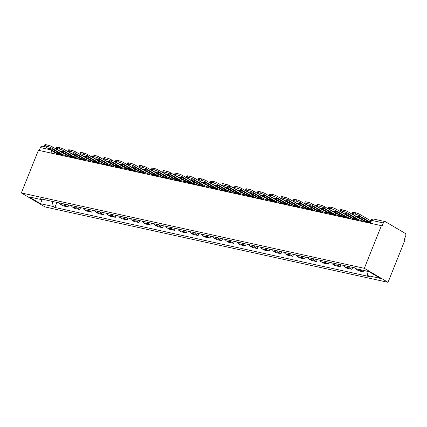 <?xml version="1.0" encoding="UTF-8"?>
<svg xmlns="http://www.w3.org/2000/svg" width="427" height="427" viewBox="0 0 427 427"><rect width="100%" height="100%" fill="white"/><g stroke="black" fill="none" stroke-linecap="round" stroke-linejoin="round"><path stroke-width="0.64" d="M370.417 223.262L371.581 220.364A2.204 1.564 102.4 0 1 373.433 219.024L385.191 221.608A2.204 1.564 102.4 0 1 385.528 221.741L405.079 233.297A2.204 1.564 102.4 0 1 405.65 236.136L404.396 239.269L405.09 239.68L388.031 282.327L364.332 268.321L21.35 192.94L38.409 150.293L381.391 225.669L364.332 268.321M21.35 192.94L45.048 206.946L388.031 282.327M385.191 221.608A2.204 1.564 102.4 0 0 383.334 222.947L371.581 220.364A2.204 0.352 -158.2 0 0 370.914 220.359L369.809 223.124M381.391 225.669L382.08 226.08L383.334 222.947M39.193 150.464L40.351 147.566A2.204 1.564 -77.6 0 1 42.209 146.231L45.577 146.968M59.486 202.964A5.071 3.603 102.4 0 0 60.858 204.592L62.966 205.835L67.968 206.935L65.865 205.691A5.071 3.603 -77.6 0 1 64.493 204.063M68.747 204.997L67.968 206.935M71.32 205.563A5.071 3.603 102.4 0 0 72.691 207.191L74.794 208.435L79.801 209.534L77.693 208.291A5.071 3.603 -77.6 0 1 76.326 206.668M80.575 207.602L79.801 209.534M83.153 208.168A5.071 3.603 102.4 0 0 84.519 209.79L86.628 211.034L91.634 212.139L89.526 210.89A5.071 3.603 -77.6 0 1 88.159 209.267M92.408 210.201L91.634 212.139M94.986 210.767A5.071 3.603 102.4 0 0 96.353 212.39L98.461 213.639L103.467 214.738L101.359 213.489A5.071 3.603 -77.6 0 1 99.993 211.867M104.241 212.801L103.467 214.738M106.819 213.367A5.071 3.603 102.4 0 0 108.186 214.994L110.294 216.238L115.301 217.338L113.192 216.094A5.071 3.603 -77.6 0 1 111.826 214.466M116.075 215.4L115.301 217.338M118.647 215.966A5.071 3.603 102.4 0 0 120.019 217.594L122.127 218.837L127.129 219.937L125.026 218.693A5.071 3.603 -77.6 0 1 123.654 217.065M127.908 218L127.129 219.937M130.481 218.571A5.071 3.603 102.4 0 0 131.852 220.193L133.955 221.437L138.962 222.536L136.853 221.293A5.071 3.603 -77.6 0 1 135.487 219.67M139.736 220.604L138.962 222.536M142.314 221.17A5.071 3.603 102.4 0 0 143.68 222.793L145.788 224.042L150.795 225.141L148.687 223.892A5.071 3.603 -77.6 0 1 147.32 222.27M151.569 223.204L150.795 225.141M154.147 223.769A5.071 3.603 102.4 0 0 155.513 225.392L157.622 226.641L162.628 227.74L160.52 226.497A5.071 3.603 -77.6 0 1 159.154 224.869M163.402 225.803L162.628 227.74M165.98 226.369A5.071 3.603 102.4 0 0 167.347 227.997L169.455 229.24L174.462 230.34L172.353 229.096A5.071 3.603 -77.6 0 1 170.987 227.468M175.235 228.402L174.462 230.34M177.808 228.968A5.071 3.603 102.4 0 0 179.18 230.596L181.288 231.84L186.289 232.939L184.186 231.696A5.071 3.603 -77.6 0 1 182.815 230.068M187.069 231.002L186.289 232.939M189.641 231.573A5.071 3.603 102.4 0 0 191.013 233.195L193.116 234.439L198.123 235.539L196.014 234.295A5.071 3.603 -77.6 0 1 194.648 232.672M198.897 233.606L198.123 235.539M201.475 234.172A5.071 3.603 102.4 0 0 202.841 235.795L204.949 237.044L209.956 238.143L207.848 236.894A5.071 3.603 -77.6 0 1 206.481 235.272M210.73 236.206L209.956 238.143M213.308 236.771A5.071 3.603 102.4 0 0 214.674 238.394L216.783 239.643L221.789 240.743L219.681 239.499A5.071 3.603 -77.6 0 1 218.314 237.871M222.563 238.805L221.789 240.743M225.141 239.371A5.071 3.603 102.4 0 0 226.507 240.999L228.616 242.242L233.622 243.342L231.514 242.098A5.071 3.603 -77.6 0 1 230.148 240.47M234.396 241.404L233.622 243.342M236.969 241.97A5.071 3.603 102.4 0 0 238.341 243.598L240.449 244.842L245.45 245.941L243.347 244.698A5.071 3.603 -77.6 0 1 241.976 243.075M246.23 244.009L245.45 245.941M248.802 244.575A5.071 3.603 102.4 0 0 250.174 246.198L252.277 247.441L257.284 248.546L255.181 247.297A5.071 3.603 -77.6 0 1 253.809 245.674M258.057 246.609L257.284 248.546M260.635 247.174A5.071 3.603 102.4 0 0 262.002 248.797L264.11 250.046L269.117 251.145L267.008 249.896A5.071 3.603 -77.6 0 1 265.642 248.274M269.891 249.208L269.117 251.145M272.469 249.774A5.071 3.603 102.4 0 0 273.835 251.396L275.943 252.645L280.95 253.745L278.842 252.501A5.071 3.603 -77.6 0 1 277.475 250.873M281.724 251.807L280.95 253.745M284.302 252.373A5.071 3.603 102.4 0 0 285.668 254.001L287.777 255.245L292.783 256.344L290.675 255.1A5.071 3.603 -77.6 0 1 289.309 253.473M293.557 254.407L292.783 256.344M296.13 254.972A5.071 3.603 102.4 0 0 297.502 256.6L299.61 257.844L304.616 258.943L302.508 257.7A5.071 3.603 -77.6 0 1 301.136 256.077M305.39 257.011L304.616 258.943M307.963 257.577A5.071 3.603 102.4 0 0 309.335 259.2L311.438 260.443L316.444 261.548L314.341 260.299A5.071 3.603 -77.6 0 1 312.97 258.677M317.218 259.611L316.444 261.548M319.796 260.176A5.071 3.603 102.4 0 0 321.163 261.799L323.271 263.048L328.278 264.148L326.169 262.899A5.071 3.603 -77.6 0 1 324.803 261.276M329.052 262.21L328.278 264.148M331.63 262.776A5.071 3.603 102.4 0 0 332.996 264.398L335.104 265.647L340.111 266.747L338.003 265.503A5.071 3.603 -77.6 0 1 336.636 263.875M340.885 264.809L340.111 266.747M343.463 265.375A5.071 3.603 102.4 0 0 344.829 267.003L346.937 268.247L351.944 269.346L349.836 268.103A5.071 3.603 -77.6 0 1 348.469 266.475M352.718 267.409L351.944 269.346M355.51 268.402A5.071 3.603 102.4 0 0 356.662 269.602L358.771 270.846L363.777 271.946L361.669 270.702A5.071 3.603 -77.6 0 1 360.682 269.763M364.327 270.563L363.777 271.946M52.222 201.368L53.263 206.508L40.517 203.706L28.913 196.847L41.654 199.649L42.438 199.217M53.263 206.508L54.886 207.469L369.35 276.579L367.722 275.623L380.468 278.42L368.859 271.561L356.118 268.759L354.495 267.804L40.031 198.688L41.654 199.649M56.914 202.398L54.886 207.469M367.722 275.623L366.814 271.113M40.517 203.706L42.15 199.377M57.175 153.224L49.153 148.479A6.837 1.094 -158.2 0 1 52.644 149.247L60.666 153.987A6.837 1.094 21.8 0 1 59.225 153.784A6.837 1.094 21.8 0 1 57.175 153.224L57.597 152.172M62.588 154.515L51.891 148.196A3.309 0.528 -158.2 0 0 47.546 146.472L48.07 145.159A3.309 0.528 21.8 0 1 52.42 146.883L63.687 153.544M57.48 154.483A1.324 0.939 102.4 0 0 57.026 153.736L45.145 146.712A3.309 0.528 -158.2 0 1 44.349 145.986A3.309 0.528 -158.2 0 1 45.347 145.991L47.546 146.472M44.349 145.986L44.872 144.673A3.309 0.528 21.8 0 1 45.87 144.673L45.347 145.991M48.07 145.159L45.87 144.673M69.009 155.823L60.986 151.078A6.837 1.094 -158.2 0 1 64.472 151.847L72.499 156.586A6.837 1.094 21.8 0 1 71.058 156.383A6.837 1.094 21.8 0 1 69.009 155.823L69.43 154.771M74.421 157.12L63.724 150.8A3.309 0.528 -158.2 0 0 59.38 149.071L59.903 147.758A3.309 0.528 21.8 0 1 64.253 149.482L75.52 156.143M69.313 157.083A1.324 0.939 102.4 0 0 68.859 156.341L56.978 149.317A3.309 0.528 -158.2 0 1 56.177 148.585A3.309 0.528 -158.2 0 1 57.181 148.591L59.38 149.071M56.177 148.585L56.706 147.272A3.309 0.528 21.8 0 1 57.704 147.278L57.181 148.591M59.903 147.758L57.704 147.278M80.842 158.422L72.814 153.677A6.837 1.094 -158.2 0 1 76.305 154.446L84.332 159.191A6.837 1.094 21.8 0 1 82.891 158.988A6.837 1.094 21.8 0 1 80.842 158.422L81.258 157.376M86.249 159.719L75.558 153.4A3.309 0.528 -158.2 0 0 71.208 151.676L71.736 150.357A3.309 0.528 21.8 0 1 76.086 152.087L87.354 158.743M81.141 159.682A1.324 0.939 102.4 0 0 80.692 158.94L68.806 151.916A3.309 0.528 -158.2 0 1 68.01 151.185A3.309 0.528 -158.2 0 1 69.009 151.19L71.208 151.676M68.01 151.185L68.539 149.872A3.309 0.528 21.8 0 1 69.537 149.877L69.009 151.19M71.736 150.357L69.537 149.877M92.675 161.022L84.647 156.282A6.837 1.094 -158.2 0 1 88.138 157.045L96.16 161.79A6.837 1.094 21.8 0 1 94.725 161.587A6.837 1.094 21.8 0 1 92.675 161.022L93.091 159.976M98.082 162.319L87.391 155.999A3.309 0.528 -158.2 0 0 83.041 154.275L83.569 152.962A3.309 0.528 21.8 0 1 87.914 154.686L99.187 161.347M92.974 162.281A1.324 0.939 102.4 0 0 92.526 161.539L80.639 154.515A3.309 0.528 -158.2 0 1 79.844 153.789A3.309 0.528 -158.2 0 1 80.842 153.789L83.041 154.275M79.844 153.789L80.367 152.471A3.309 0.528 21.8 0 1 81.37 152.476L80.842 153.789M83.569 152.962L81.37 152.476M104.508 163.621L96.481 158.881A6.837 1.094 -158.2 0 1 99.971 159.645L107.994 164.39A6.837 1.094 21.8 0 1 106.558 164.187A6.837 1.094 21.8 0 1 104.508 163.621L104.925 162.575M109.915 164.918L99.224 158.598A3.309 0.528 -158.2 0 0 94.874 156.874L95.402 155.561A3.309 0.528 21.8 0 1 99.747 157.285L111.015 163.947M104.807 164.886A1.324 0.939 102.4 0 0 104.353 164.139L92.472 157.115A3.309 0.528 -158.2 0 1 91.677 156.389A3.309 0.528 -158.2 0 1 92.675 156.389L94.874 156.874M91.677 156.389L92.2 155.076A3.309 0.528 21.8 0 1 93.198 155.076L92.675 156.389M95.402 155.561L93.198 155.076M116.336 166.226L108.314 161.481A6.837 1.094 -158.2 0 1 111.805 162.249L119.827 166.989A6.837 1.094 21.8 0 1 118.386 166.786A6.837 1.094 21.8 0 1 116.336 166.226L116.758 165.174M121.748 167.523L111.052 161.198A3.309 0.528 -158.2 0 0 106.707 159.474L107.23 158.161A3.309 0.528 21.8 0 1 111.58 159.885L122.848 166.546M116.64 167.485A1.324 0.939 102.4 0 0 116.187 166.738L104.305 159.714A3.309 0.528 -158.2 0 1 103.51 158.988A3.309 0.528 -158.2 0 1 104.508 158.993L106.707 159.474M103.51 158.988L104.033 157.675A3.309 0.528 21.8 0 1 105.031 157.675L104.508 158.993M107.23 158.161L105.031 157.675M128.169 168.825L120.147 164.08A6.837 1.094 -158.2 0 1 123.633 164.849L131.66 169.588A6.837 1.094 21.8 0 1 130.219 169.386A6.837 1.094 21.8 0 1 128.169 168.825L128.591 167.774M133.582 170.122L122.885 163.803A3.309 0.528 -158.2 0 0 118.541 162.073L119.064 160.76A3.309 0.528 21.8 0 1 123.414 162.484L134.681 169.145M128.474 170.085A1.324 0.939 102.4 0 0 128.02 169.343L116.139 162.319A3.309 0.528 -158.2 0 1 115.338 161.587A3.309 0.528 -158.2 0 1 116.341 161.593L118.541 162.073M115.338 161.587L115.866 160.274A3.309 0.528 21.8 0 1 116.865 160.28L116.341 161.593M119.064 160.76L116.865 160.28M140.003 171.424L131.975 166.679A6.837 1.094 -158.2 0 1 135.466 167.448L143.493 172.193A6.837 1.094 21.8 0 1 142.052 171.99A6.837 1.094 21.8 0 1 140.003 171.424L140.419 170.378M145.41 172.721L134.718 166.402A3.309 0.528 -158.2 0 0 130.368 164.678L130.897 163.36A3.309 0.528 21.8 0 1 135.247 165.089L146.514 171.75M140.302 172.684A1.324 0.939 102.4 0 0 139.853 171.942L127.967 164.918A3.309 0.528 -158.2 0 1 127.171 164.187A3.309 0.528 -158.2 0 1 128.169 164.192L130.368 164.678M127.171 164.187L127.7 162.874A3.309 0.528 21.8 0 1 128.698 162.879L128.169 164.192M130.897 163.36L128.698 162.879M151.836 174.024L143.808 169.284A6.837 1.094 -158.2 0 1 147.299 170.047L155.321 174.792A6.837 1.094 21.8 0 1 153.885 174.59A6.837 1.094 21.8 0 1 151.836 174.024L152.252 172.978M157.243 175.321L146.552 169.001A3.309 0.528 -158.2 0 0 142.202 167.277L142.73 165.964A3.309 0.528 21.8 0 1 147.075 167.688L158.348 174.349M152.135 175.283A1.324 0.939 102.4 0 0 151.686 174.542L139.8 167.517A3.309 0.528 -158.2 0 1 139.005 166.792A3.309 0.528 -158.2 0 1 140.003 166.792L142.202 167.277M139.005 166.792L139.528 165.473A3.309 0.528 21.8 0 1 140.531 165.479L140.003 166.792M142.73 165.964L140.531 165.479M163.669 176.623L155.642 171.884A6.837 1.094 -158.2 0 1 159.132 172.647L167.154 177.392A6.837 1.094 21.8 0 1 165.719 177.189A6.837 1.094 21.8 0 1 163.669 176.623L164.085 175.577M169.076 177.92L158.385 171.601A3.309 0.528 -158.2 0 0 154.035 169.877L154.563 168.564A3.309 0.528 21.8 0 1 158.908 170.288L170.176 176.949M163.968 177.888A1.324 0.939 102.4 0 0 163.514 177.141L151.633 170.117A3.309 0.528 -158.2 0 1 150.838 169.391A3.309 0.528 -158.2 0 1 151.836 169.391L154.035 169.877M150.838 169.391L151.361 168.078A3.309 0.528 21.8 0 1 152.359 168.078L151.836 169.391M154.563 168.564L152.359 168.078M175.497 179.228L167.475 174.483A6.837 1.094 -158.2 0 1 170.965 175.251L178.988 179.991A6.837 1.094 21.8 0 1 177.547 179.788A6.837 1.094 21.8 0 1 175.497 179.228L175.919 178.176M180.909 180.525L170.218 174.2A3.309 0.528 -158.2 0 0 165.868 172.476L166.391 171.163A3.309 0.528 21.8 0 1 170.741 172.887L182.009 179.548M175.801 180.488A1.324 0.939 102.4 0 0 175.348 179.74L163.466 172.716A3.309 0.528 -158.2 0 1 162.671 171.99A3.309 0.528 -158.2 0 1 163.669 171.996L165.868 172.476M162.671 171.99L163.194 170.677A3.309 0.528 21.8 0 1 164.192 170.677L163.669 171.996M166.391 171.163L164.192 170.677M187.33 181.827L179.308 177.082A6.837 1.094 -158.2 0 1 182.793 177.851L190.821 182.591A6.837 1.094 21.8 0 1 189.38 182.393A6.837 1.094 21.8 0 1 187.33 181.827L187.752 180.781M192.742 183.124L182.046 176.805A3.309 0.528 -158.2 0 0 177.701 175.075L178.224 173.762A3.309 0.528 21.8 0 1 182.575 175.486L193.842 182.148M187.634 183.087A1.324 0.939 102.4 0 0 187.181 182.345L175.3 175.321A3.309 0.528 -158.2 0 1 174.499 174.59A3.309 0.528 -158.2 0 1 175.502 174.595L177.701 175.075M174.499 174.59L175.027 173.277A3.309 0.528 21.8 0 1 176.025 173.282L175.502 174.595M178.224 173.762L176.025 173.282M199.163 184.427L191.141 179.682A6.837 1.094 -158.2 0 1 194.627 180.45L202.654 185.195A6.837 1.094 21.8 0 1 201.213 184.992A6.837 1.094 21.8 0 1 199.163 184.427L199.58 183.38M204.576 185.724L193.879 179.404A3.309 0.528 -158.2 0 0 189.535 177.68L190.058 176.362A3.309 0.528 21.8 0 1 194.408 178.091L205.675 184.752M199.462 185.686A1.324 0.939 102.4 0 0 199.014 184.944L187.127 177.92A3.309 0.528 -158.2 0 1 186.332 177.189A3.309 0.528 -158.2 0 1 187.33 177.194L189.535 177.68M186.332 177.189L186.861 175.876A3.309 0.528 21.8 0 1 187.859 175.881L187.33 177.194M190.058 176.362L187.859 175.881M210.997 187.026L202.969 182.286A6.837 1.094 -158.2 0 1 206.46 183.05L214.482 187.795A6.837 1.094 21.8 0 1 213.046 187.592A6.837 1.094 21.8 0 1 210.997 187.026L211.413 185.98M216.404 188.323L205.713 182.003A3.309 0.528 -158.2 0 0 201.363 180.279L201.891 178.966A3.309 0.528 21.8 0 1 206.236 180.69L217.508 187.352M211.296 188.291A1.324 0.939 102.4 0 0 210.847 187.544L198.961 180.52A3.309 0.528 -158.2 0 1 198.165 179.794A3.309 0.528 -158.2 0 1 199.163 179.794L201.363 180.279M198.165 179.794L198.694 178.475A3.309 0.528 21.8 0 1 199.692 178.481L199.163 179.794M201.891 178.966L199.692 178.481M222.83 189.625L214.802 184.886A6.837 1.094 -158.2 0 1 218.293 185.649L226.315 190.394A6.837 1.094 21.8 0 1 224.88 190.191A6.837 1.094 21.8 0 1 222.83 189.625L223.246 188.579M228.237 190.922L217.546 184.603A3.309 0.528 -158.2 0 0 213.196 182.879L213.724 181.566A3.309 0.528 21.8 0 1 218.069 183.29L229.336 189.951M223.129 190.89A1.324 0.939 102.4 0 0 222.675 190.143L210.794 183.119A3.309 0.528 -158.2 0 1 209.999 182.393A3.309 0.528 -158.2 0 1 210.997 182.393L213.196 182.879M209.999 182.393L210.522 181.08A3.309 0.528 21.8 0 1 211.52 181.08L210.997 182.393M213.724 181.566L211.52 181.08M234.658 192.23L226.636 187.485A6.837 1.094 -158.2 0 1 230.126 188.254L238.149 192.993A6.837 1.094 21.8 0 1 236.707 192.79A6.837 1.094 21.8 0 1 234.658 192.23L235.08 191.179M240.07 193.527L229.379 187.202A3.309 0.528 -158.2 0 0 225.029 185.478L225.552 184.165A3.309 0.528 21.8 0 1 229.902 185.889L241.17 192.55M234.962 193.49A1.324 0.939 102.4 0 0 234.508 192.742L222.627 185.724A3.309 0.528 -158.2 0 1 221.832 184.992A3.309 0.528 -158.2 0 1 222.83 184.998L225.029 185.478M221.832 184.992L222.355 183.679A3.309 0.528 21.8 0 1 223.353 183.685L222.83 184.998M225.552 184.165L223.353 183.685M246.491 194.829L238.469 190.084A6.837 1.094 -158.2 0 1 241.954 190.853L249.982 195.598A6.837 1.094 21.8 0 1 248.541 195.395A6.837 1.094 21.8 0 1 246.491 194.829L246.913 193.783M251.903 196.126L241.207 189.807A3.309 0.528 -158.2 0 0 236.862 188.077L237.385 186.764A3.309 0.528 21.8 0 1 241.735 188.494L253.003 195.15M246.795 196.089A1.324 0.939 102.4 0 0 246.342 195.347L234.46 188.323A3.309 0.528 -158.2 0 1 233.66 187.592A3.309 0.528 -158.2 0 1 234.663 187.597L236.862 188.077M233.66 187.592L234.188 186.279A3.309 0.528 21.8 0 1 235.186 186.284L234.663 187.597M237.385 186.764L235.186 186.284M258.324 197.429L250.302 192.684A6.837 1.094 -158.2 0 1 253.787 193.452L261.815 198.197A6.837 1.094 21.8 0 1 260.374 197.995A6.837 1.094 21.8 0 1 258.324 197.429L258.741 196.383M263.737 198.726L253.04 192.406A3.309 0.528 -158.2 0 0 248.695 190.682L249.219 189.369A3.309 0.528 21.8 0 1 253.569 191.093L264.836 197.754M258.623 198.688A1.324 0.939 102.4 0 0 258.175 197.947L246.288 190.922A3.309 0.528 -158.2 0 1 245.493 190.191A3.309 0.528 -158.2 0 1 246.491 190.196L248.695 190.682M245.493 190.191L246.021 188.878A3.309 0.528 21.8 0 1 247.019 188.883L246.491 190.196M249.219 189.369L247.019 188.883M270.158 200.028L262.13 195.288A6.837 1.094 -158.2 0 1 265.621 196.052L273.643 200.797A6.837 1.094 21.8 0 1 272.207 200.594A6.837 1.094 21.8 0 1 270.158 200.028L270.574 198.982M275.564 201.325L264.873 195.006A3.309 0.528 -158.2 0 0 260.523 193.282L261.052 191.969A3.309 0.528 21.8 0 1 265.397 193.693L276.669 200.354M270.456 201.293A1.324 0.939 102.4 0 0 270.008 200.546L258.121 193.522A3.309 0.528 -158.2 0 1 257.326 192.796A3.309 0.528 -158.2 0 1 258.324 192.796L260.523 193.282M257.326 192.796L257.855 191.477A3.309 0.528 21.8 0 1 258.853 191.483L258.324 192.796M261.052 191.969L258.853 191.483M281.991 202.628L273.963 197.888A6.837 1.094 -158.2 0 1 277.454 198.656L285.476 203.396A6.837 1.094 21.8 0 1 284.04 203.193A6.837 1.094 21.8 0 1 281.991 202.628L282.407 201.581M287.398 203.925L276.707 197.605A3.309 0.528 -158.2 0 0 272.357 195.881L272.885 194.568A3.309 0.528 21.8 0 1 277.23 196.292L288.497 202.953M282.29 203.892A1.324 0.939 102.4 0 0 281.836 203.145L269.955 196.121A3.309 0.528 -158.2 0 1 269.159 195.395A3.309 0.528 -158.2 0 1 270.158 195.401L272.357 195.881M269.159 195.395L269.683 194.082A3.309 0.528 21.8 0 1 270.681 194.082L270.158 195.401M272.885 194.568L270.681 194.082M293.819 205.232L285.796 200.487A6.837 1.094 -158.2 0 1 289.287 201.256L297.309 205.995A6.837 1.094 21.8 0 1 295.868 205.793A6.837 1.094 21.8 0 1 293.819 205.232L294.24 204.181M299.231 206.529L288.54 200.21A3.309 0.528 -158.2 0 0 284.19 198.48L284.713 197.167A3.309 0.528 21.8 0 1 289.063 198.891L300.33 205.552M294.123 206.492A1.324 0.939 102.4 0 0 293.669 205.745L281.788 198.726A3.309 0.528 -158.2 0 1 280.993 197.995A3.309 0.528 -158.2 0 1 281.991 198L284.19 198.48M280.993 197.995L281.516 196.682A3.309 0.528 21.8 0 1 282.514 196.687L281.991 198M284.713 197.167L282.514 196.687M305.652 207.832L297.63 203.087A6.837 1.094 -158.2 0 1 301.115 203.855L309.143 208.6A6.837 1.094 21.8 0 1 307.702 208.397A6.837 1.094 21.8 0 1 305.652 207.832L306.074 206.785M311.064 209.129L300.368 202.809A3.309 0.528 -158.2 0 0 296.023 201.085L296.546 199.767A3.309 0.528 21.8 0 1 300.896 201.496L312.164 208.152M305.956 209.091A1.324 0.939 102.4 0 0 305.502 208.349L293.621 201.325A3.309 0.528 -158.2 0 1 292.821 200.594A3.309 0.528 -158.2 0 1 293.824 200.599L296.023 201.085M292.821 200.594L293.349 199.281A3.309 0.528 21.8 0 1 294.347 199.286L293.824 200.599M296.546 199.767L294.347 199.286M317.485 210.431L309.463 205.686A6.837 1.094 -158.2 0 1 312.948 206.454L320.976 211.2A6.837 1.094 21.8 0 1 319.535 210.997A6.837 1.094 21.8 0 1 317.485 210.431L317.907 209.385M322.897 211.728L312.201 205.408A3.309 0.528 -158.2 0 0 307.856 203.684L308.379 202.371A3.309 0.528 21.8 0 1 312.729 204.095L323.997 210.757M317.784 211.691A1.324 0.939 102.4 0 0 317.336 210.949L305.449 203.925A3.309 0.528 -158.2 0 1 304.654 203.193A3.309 0.528 -158.2 0 1 305.652 203.199L307.856 203.684M304.654 203.193L305.182 201.88A3.309 0.528 21.8 0 1 306.18 201.886L305.652 203.199M308.379 202.371L306.18 201.886M329.318 213.03L321.291 208.291A6.837 1.094 -158.2 0 1 324.782 209.054L332.804 213.799A6.837 1.094 21.8 0 1 331.368 213.596A6.837 1.094 21.8 0 1 329.318 213.03L329.735 211.984M334.725 214.327L324.034 208.008A3.309 0.528 -158.2 0 0 319.684 206.284L320.213 204.971A3.309 0.528 21.8 0 1 324.557 206.695L335.83 213.356M329.617 214.295A1.324 0.939 102.4 0 0 329.169 213.548L317.282 206.524A3.309 0.528 -158.2 0 1 316.487 205.798A3.309 0.528 -158.2 0 1 317.485 205.798L319.684 206.284M316.487 205.798L317.015 204.485A3.309 0.528 21.8 0 1 318.014 204.485L317.485 205.798M320.213 204.971L318.014 204.485M341.152 215.635L333.124 210.89A6.837 1.094 -158.2 0 1 336.615 211.659L344.637 216.398A6.837 1.094 21.8 0 1 343.201 216.195A6.837 1.094 21.8 0 1 341.152 215.635L341.568 214.584M346.559 216.927L335.868 210.607A3.309 0.528 -158.2 0 0 331.517 208.883L332.046 207.57A3.309 0.528 21.8 0 1 336.391 209.294L347.658 215.955M341.451 216.895A1.324 0.939 102.4 0 0 340.997 216.147L329.116 209.123A3.309 0.528 -158.2 0 1 328.32 208.397A3.309 0.528 -158.2 0 1 329.318 208.403L331.517 208.883M328.32 208.397L328.843 207.084A3.309 0.528 21.8 0 1 329.847 207.084L329.318 208.403M332.046 207.57L329.847 207.084M352.98 218.234L344.957 213.489A6.837 1.094 -158.2 0 1 348.448 214.258L356.47 218.998A6.837 1.094 21.8 0 1 355.034 218.795A6.837 1.094 21.8 0 1 352.98 218.234L353.401 217.183M358.392 219.531L347.701 213.212A3.309 0.528 -158.2 0 0 343.351 211.482L343.874 210.169A3.309 0.528 21.8 0 1 348.224 211.893L359.491 218.555M353.284 219.494A1.324 0.939 102.4 0 0 352.83 218.747L340.949 211.728A3.309 0.528 -158.2 0 1 340.154 210.997A3.309 0.528 -158.2 0 1 341.152 211.002L343.351 211.482M340.154 210.997L340.677 209.684A3.309 0.528 21.8 0 1 341.675 209.689L341.152 211.002M343.874 210.169L341.675 209.689M364.813 220.834L356.791 216.089A6.837 1.094 -158.2 0 1 360.276 216.857L368.304 221.602A6.837 1.094 21.8 0 1 366.862 221.399A6.837 1.094 21.8 0 1 364.813 220.834L365.234 219.788M370.209 222.12L359.529 215.811A3.309 0.528 -158.2 0 0 355.184 214.087L355.707 212.769A3.309 0.528 21.8 0 1 360.057 214.498L370.732 220.807M365.117 222.093A1.324 0.939 102.4 0 0 364.663 221.351L352.782 214.327A3.309 0.528 -158.2 0 1 351.981 213.596A3.309 0.528 -158.2 0 1 352.985 213.601L355.184 214.087M351.981 213.596L352.51 212.283A3.309 0.528 21.8 0 1 353.508 212.288L352.985 213.601M355.707 212.769L353.508 212.288M363.019 221.634L361.834 220.935A2.204 0.352 -158.2 0 0 358.936 219.782A2.204 0.352 -158.2 0 0 358.274 219.782L357.975 220.524M351.191 219.035L350.007 218.336A2.204 0.352 -158.2 0 0 347.103 217.183A2.204 0.352 -158.2 0 0 346.441 217.183L346.142 217.925M339.358 216.436L338.173 215.731A2.204 0.352 -158.2 0 0 335.275 214.584A2.204 0.352 -158.2 0 0 334.608 214.578L334.309 215.325M327.525 213.831L326.34 213.132A2.204 0.352 -158.2 0 0 323.442 211.984A2.204 0.352 -158.2 0 0 322.775 211.979L322.476 212.726M315.692 211.232L314.507 210.532A2.204 0.352 -158.2 0 0 311.609 209.379A2.204 0.352 -158.2 0 0 310.941 209.379L310.648 210.121M303.859 208.632L302.674 207.933A2.204 0.352 -158.2 0 0 299.775 206.78A2.204 0.352 -158.2 0 0 299.113 206.78L298.815 207.522M292.031 206.033L290.846 205.334A2.204 0.352 -158.2 0 0 287.942 204.181A2.204 0.352 -158.2 0 0 287.28 204.181L286.981 204.923M280.197 203.433L279.012 202.729A2.204 0.352 -158.2 0 0 276.114 201.581A2.204 0.352 -158.2 0 0 275.447 201.576L275.148 202.323M268.364 200.829L267.179 200.13A2.204 0.352 -158.2 0 0 264.281 198.982A2.204 0.352 -158.2 0 0 263.614 198.977L263.315 199.724M256.531 198.229L255.346 197.53A2.204 0.352 -158.2 0 0 252.448 196.377A2.204 0.352 -158.2 0 0 251.781 196.377L251.487 197.119M244.698 195.63L243.513 194.931A2.204 0.352 -158.2 0 0 240.614 193.778A2.204 0.352 -158.2 0 0 239.947 193.778L239.654 194.52M232.87 193.031L231.685 192.326A2.204 0.352 -158.2 0 0 228.781 191.179A2.204 0.352 -158.2 0 0 228.119 191.179L227.821 191.92M221.037 190.426L219.852 189.727A2.204 0.352 -158.2 0 0 216.953 188.579A2.204 0.352 -158.2 0 0 216.286 188.574L215.987 189.321M209.203 187.827L208.018 187.127A2.204 0.352 -158.2 0 0 205.12 185.98A2.204 0.352 -158.2 0 0 204.453 185.975L204.154 186.716M197.37 185.227L196.185 184.528A2.204 0.352 -158.2 0 0 193.287 183.375A2.204 0.352 -158.2 0 0 192.62 183.375L192.326 184.117M185.537 182.628L184.352 181.929A2.204 0.352 -158.2 0 0 181.454 180.776A2.204 0.352 -158.2 0 0 180.786 180.776L180.493 181.518M173.709 180.029L172.524 179.324A2.204 0.352 -158.2 0 0 169.62 178.176A2.204 0.352 -158.2 0 0 168.959 178.176L168.66 178.918M161.876 177.424L160.691 176.725A2.204 0.352 -158.2 0 0 157.793 175.577A2.204 0.352 -158.2 0 0 157.125 175.572L156.826 176.319M150.042 174.824L148.858 174.125A2.204 0.352 -158.2 0 0 145.959 172.978A2.204 0.352 -158.2 0 0 145.292 172.972L144.993 173.714M138.209 172.225L137.024 171.526A2.204 0.352 -158.2 0 0 134.126 170.373A2.204 0.352 -158.2 0 0 133.459 170.373L133.165 171.115M126.376 169.626L125.191 168.927A2.204 0.352 -158.2 0 0 122.293 167.774A2.204 0.352 -158.2 0 0 121.626 167.774L121.332 168.516M114.543 167.026L113.358 166.322A2.204 0.352 -158.2 0 0 110.46 165.174A2.204 0.352 -158.2 0 0 109.798 165.169L109.499 165.916M102.715 164.422L101.53 163.722A2.204 0.352 -158.2 0 0 98.632 162.575A2.204 0.352 -158.2 0 0 97.964 162.57L97.666 163.317M90.882 161.822L89.697 161.123A2.204 0.352 -158.2 0 0 86.798 159.976A2.204 0.352 -158.2 0 0 86.131 159.97L85.832 160.712M79.048 159.223L77.863 158.524A2.204 0.352 -158.2 0 0 74.965 157.371A2.204 0.352 -158.2 0 0 74.298 157.371L74.004 158.113M67.215 156.624L66.03 155.924A2.204 0.352 -158.2 0 0 63.132 154.771A2.204 0.352 -158.2 0 0 62.465 154.771L62.171 155.513M54.037 153.725L54.608 152.306M361.674 221.341L361.834 220.935A2.204 1.511 -59.4 0 0 362.032 219.793M349.841 218.736L350.007 218.336A2.204 1.511 -59.4 0 0 350.199 217.194M338.008 216.137L338.173 215.731A2.204 1.511 -59.4 0 0 338.371 214.594M326.18 213.537L326.34 213.132A2.204 1.511 -59.4 0 0 326.538 211.995M314.347 210.938L314.507 210.532A2.204 1.511 -59.4 0 0 314.704 209.395M302.513 208.339L302.674 207.933A2.204 1.511 -59.4 0 0 302.871 206.791M290.68 205.734L290.846 205.334A2.204 1.511 -59.4 0 0 291.038 204.191M278.847 203.135L279.012 202.729A2.204 1.511 -59.4 0 0 279.21 201.592M267.019 200.535L267.179 200.13A2.204 1.511 -59.4 0 0 267.377 198.993M255.186 197.936L255.346 197.53A2.204 1.511 -59.4 0 0 255.543 196.393M243.353 195.331L243.513 194.931A2.204 1.511 -59.4 0 0 243.71 193.789M231.519 192.732L231.685 192.326A2.204 1.511 -59.4 0 0 231.877 191.189M219.686 190.132L219.852 189.727A2.204 1.511 -59.4 0 0 220.049 188.59M207.858 187.533L208.018 187.127A2.204 1.511 -59.4 0 0 208.216 185.991M196.025 184.934L196.185 184.528A2.204 1.511 -59.4 0 0 196.383 183.391M184.192 182.329L184.352 181.929A2.204 1.511 -59.4 0 0 184.549 180.786M172.359 179.73L172.524 179.324A2.204 1.511 -59.4 0 0 172.716 178.187M160.525 177.13L160.691 176.725A2.204 1.511 -59.4 0 0 160.888 175.588M148.697 174.531L148.858 174.125A2.204 1.511 -59.4 0 0 149.055 172.988M136.864 171.932L137.024 171.526A2.204 1.511 -59.4 0 0 137.222 170.389M125.031 169.327L125.191 168.927A2.204 1.511 -59.4 0 0 125.389 167.784M113.198 166.727L113.358 166.322A2.204 1.511 -59.4 0 0 113.555 165.185M101.364 164.128L101.53 163.722A2.204 1.511 -59.4 0 0 101.727 162.586M89.537 161.529L89.697 161.123A2.204 1.511 -59.4 0 0 89.894 159.986M77.703 158.929L77.863 158.524A2.204 1.511 -59.4 0 0 78.061 157.382M65.87 156.325L66.03 155.924A2.204 1.511 -59.4 0 0 66.228 154.782M349.836 268.103L344.829 267.003M338.003 265.503L332.996 264.398M326.169 262.899L321.163 261.799M314.341 260.299L309.335 259.2M302.508 257.7L297.502 256.6M290.675 255.1L285.668 254.001M278.842 252.501L273.835 251.396M267.008 249.896L262.002 248.797M255.181 247.297L250.174 246.198M243.347 244.698L238.341 243.598M231.514 242.098L226.507 240.999M219.681 239.499L214.674 238.394M207.848 236.894L202.841 235.795M196.014 234.295L191.013 233.195M184.186 231.696L179.18 230.596M172.353 229.096L167.347 227.997M160.52 226.497L155.513 225.392M148.687 223.892L143.68 222.793M136.853 221.293L131.852 220.193M125.026 218.693L120.019 217.594M113.192 216.094L108.186 214.994M101.359 213.489L96.353 212.39M89.526 210.89L84.519 209.79M77.693 208.291L72.691 207.191M65.865 205.691L60.858 204.592M361.669 270.702L356.662 269.602M50.952 153.047L51.891 150.699M50.274 149.749L40.351 147.566M52.42 146.883L51.891 148.196M62.406 154.921L57.026 153.736M64.253 149.482L63.724 150.8M74.239 157.52L68.859 156.341M76.086 152.087L75.558 153.4M86.073 160.12L80.692 158.94M87.914 154.686L87.391 155.999M97.906 162.719L92.526 161.539M99.747 157.285L99.224 158.598M109.734 165.324L104.353 164.139M111.58 159.885L111.052 161.198M121.567 167.923L116.187 166.738M123.414 162.484L122.885 163.803M133.4 170.522L128.02 169.343M135.247 165.089L134.718 166.402M145.233 173.122L139.853 171.942M147.075 167.688L146.552 169.001M157.067 175.727L151.686 174.542M158.908 170.288L158.385 171.601M168.895 178.326L163.514 177.141M170.741 172.887L170.218 174.2M180.728 180.925L175.348 179.74M182.575 175.486L182.046 176.805M192.561 183.525L187.181 182.345M194.408 178.091L193.879 179.404M204.394 186.124L199.014 184.944M206.236 180.69L205.713 182.003M216.227 188.729L210.847 187.544M218.069 183.29L217.546 184.603M228.055 191.328L222.675 190.143M229.902 185.889L229.379 187.202M239.889 193.927L234.508 192.742M241.735 188.494L241.207 189.807M251.722 196.527L246.342 195.347M253.569 191.093L253.04 192.406M263.555 199.126L258.175 197.947M265.397 193.693L264.873 195.006M275.388 201.731L270.008 200.546M277.23 196.292L276.707 197.605M287.216 204.33L281.836 203.145M289.063 198.891L288.54 200.21M299.049 206.93L293.669 205.745M300.896 201.496L300.368 202.809M310.883 209.529L305.502 208.349M312.729 204.095L312.201 205.408M322.716 212.128L317.336 210.949M324.557 206.695L324.034 208.008M334.549 214.733L329.169 213.548M336.391 209.294L335.868 210.607M346.377 217.332L340.997 216.147M348.224 211.893L347.701 213.212M358.21 219.932L352.83 218.747M360.057 214.498L359.529 215.811M370.044 222.531L364.663 221.351M63.975 153.453A2.204 2.204 0 0 0 62.465 154.771M75.803 156.052A2.204 2.204 0 0 0 74.298 157.371M87.636 158.652A2.204 2.204 0 0 0 86.131 159.97M99.47 161.251A2.204 2.204 0 0 0 97.964 162.57M111.303 163.851A2.204 2.204 0 0 0 109.798 165.169M123.136 166.455A2.204 2.204 0 0 0 121.626 167.774M134.964 169.055A2.204 2.204 0 0 0 133.459 170.373M146.797 171.654A2.204 2.204 0 0 0 145.292 172.972M158.63 174.253A2.204 2.204 0 0 0 157.125 175.572M170.464 176.853A2.204 2.204 0 0 0 168.959 178.176M182.297 179.457A2.204 2.204 0 0 0 180.786 180.776M194.13 182.057A2.204 2.204 0 0 0 192.62 183.375M205.958 184.656A2.204 2.204 0 0 0 204.453 185.975M217.791 187.256A2.204 2.204 0 0 0 216.286 188.574M229.625 189.855A2.204 2.204 0 0 0 228.119 191.179M241.458 192.46A2.204 2.204 0 0 0 239.947 193.778M253.291 195.059A2.204 2.204 0 0 0 251.781 196.377M265.119 197.658A2.204 2.204 0 0 0 263.614 198.977M276.952 200.258A2.204 2.204 0 0 0 275.447 201.576M288.785 202.862A2.204 2.204 0 0 0 287.28 204.181M300.619 205.462A2.204 2.204 0 0 0 299.113 206.78M312.452 208.061A2.204 2.204 0 0 0 310.941 209.379M324.28 210.66A2.204 2.204 0 0 0 322.775 211.979M336.113 213.26A2.204 2.204 0 0 0 334.608 214.578M347.946 215.865A2.204 2.204 0 0 0 346.441 217.183M359.78 218.464A2.204 2.204 0 0 0 358.274 219.782M373.433 219.024A2.204 2.204 0 0 0 370.914 220.359"/></g></svg>
